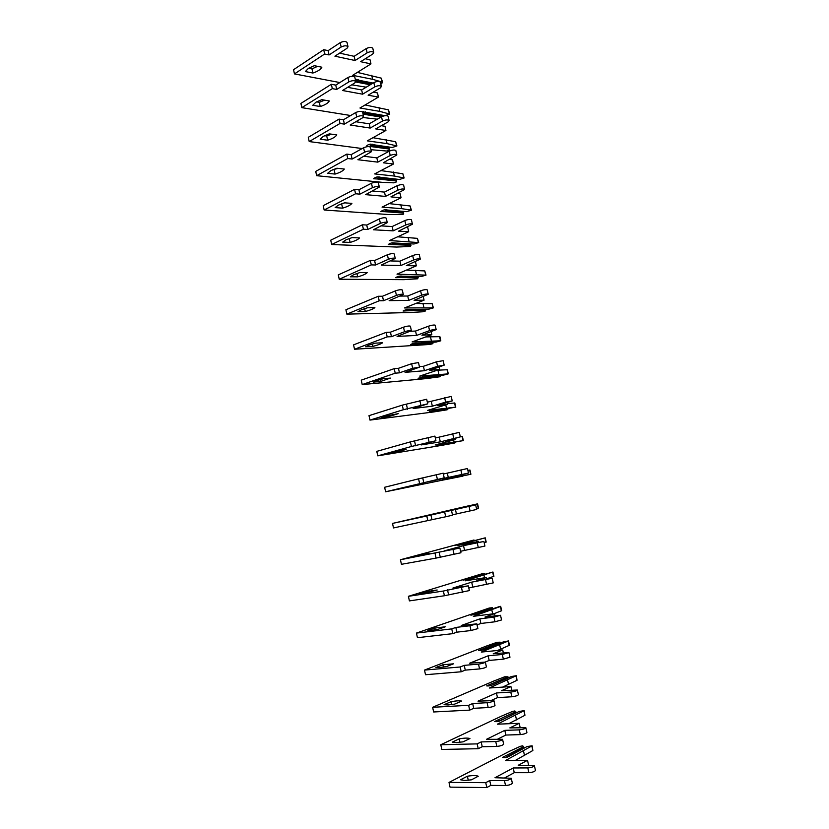 <?xml version="1.0" encoding="UTF-8"?>
<svg xmlns="http://www.w3.org/2000/svg" width="829" height="829" viewBox="0 0 829 829"><rect width="100%" height="100%" fill="white"/><g stroke="black" fill="none" stroke-linecap="round" stroke-linejoin="round"><path stroke-width="1.24" d="M308.429 68.372L305.352 71.574L312.885 73.035C317.662 71.47 320.657 69.532 321.859 67.211L314.326 65.698L308.429 68.372M380.729 83.47L382.107 83.004L382.21 82.102L372.615 79.304L352.657 75.325L370.957 63.906L360.636 61.698L372.698 54.082L373.765 52.559C372.522 51.284 370.314 51.377 367.143 52.838L355.081 60.507L334.906 56.185L346.978 48.32L348.014 46.787C346.698 45.419 344.408 45.491 341.144 47.015L329.072 54.942L324.657 53.999L294.461 73.916L339.849 82.558M382.573 82.392L381.319 78.154L357.361 72.392M371.744 83.864L356.46 80.879L356.097 79.252M355.278 79.356L358.574 80.206L358.097 79.48M356.46 80.879L355.745 81.936M373.081 83.055L358.574 80.206M351.734 84.827L366.252 87.19M370.231 84.776L355.734 81.967M308.668 68.216L311.973 68.869L317.6 66.351M348.014 46.787L347.05 42.455C345.734 41.077 343.444 41.149 340.18 42.673L328.118 50.642L323.704 49.678L293.539 69.709L294.461 73.916M373.765 52.559L372.812 48.331C371.568 47.035 369.361 47.129 366.19 48.6L354.138 56.31L339.579 53.139M370.957 63.906L370.035 59.771L365.309 58.745M372.615 79.304L371.724 75.315M355.081 60.507L354.138 56.31M329.072 54.942L328.118 50.642M324.657 53.999L323.704 49.678M311.973 68.869L312.885 73.035M315.859 102.268L312.74 105.293L320.243 106.526C325.041 104.993 328.066 103.138 329.31 100.972L321.797 99.677L315.859 102.268M362.325 111.749L385.102 115.666L389.723 114.081L379.827 111.387L359.952 108.008L378.418 97.086L368.138 95.2L380.314 87.926L381.413 86.496C380.19 85.325 377.983 85.449 374.791 86.858L362.605 94.185L342.512 90.506L354.708 82.993L355.776 81.543C354.48 80.299 352.19 80.403 348.905 81.874L336.709 89.439L332.315 88.63L301.818 107.646L350.667 115.521M389.723 114.081L388.469 109.853L365.092 104.962M382.107 116.495L381.827 115.117M382.045 116.091L363.641 113.045L363.32 111.594M365.776 112.443L365.309 111.78M363.641 113.045L363.009 113.987M363.009 117.511L377.33 119.179M380.967 117.107L363.05 114.153M316.543 101.863L319.32 102.33L324.564 100.154M355.776 81.543L354.802 77.19C353.506 75.926 351.216 76.03 347.931 77.501L335.755 85.118L331.351 84.289L300.896 103.418L301.818 107.646M381.413 86.496L380.449 82.247C379.226 81.055 377.019 81.18 373.827 82.599L361.662 89.967L347.652 87.346M378.418 97.086L377.485 92.931L373.268 92.143M379.827 111.387L378.926 107.366M362.605 94.185L361.662 89.967M336.709 89.439L335.755 85.118M332.315 88.63L331.351 84.289M319.32 102.33L320.243 106.526M323.341 136.35L320.17 139.199L327.642 140.215C332.47 138.712 335.517 136.94 336.792 134.909L329.31 133.863L323.341 136.35M367.216 146.671L366.356 146.153C368.242 144.246 370.47 143.749 373.019 144.66L392.262 147.489L396.904 145.945L387.07 143.624L367.278 140.868L385.92 130.464L375.692 128.899L387.982 121.967L389.102 120.63C387.899 119.573 385.692 119.718 382.48 121.075L370.18 128.06L350.18 125.013L362.491 117.863L363.579 116.516C362.304 115.376 360.014 115.521 356.708 116.93L344.387 124.132L340.014 123.469L309.217 141.572L362.2 148.546M396.904 145.945L395.651 141.718L372.957 137.697M370.977 149.697L386.708 151.033L389.361 150.059L388.998 147.044M389.184 147.873L370.864 145.386L370.584 144.122M373.019 144.868L372.573 144.256M370.864 145.386L369.247 146.64M389.361 149.054L370.117 146.464M324.564 135.697L326.719 135.987L331.455 134.163M363.579 116.516L362.594 112.133C361.33 110.982 359.04 111.117 355.734 112.537L343.434 119.79L339.051 119.107L308.284 137.313L309.217 141.572M389.102 120.63L388.138 116.35C386.936 115.272 384.729 115.428 381.516 116.785L369.237 123.822L355.838 121.728M385.92 130.464L384.977 126.277L381.34 125.707M387.07 143.624L386.159 139.593M370.18 128.06L369.237 123.822M344.387 124.132L343.434 119.79M340.014 123.469L339.051 119.107M326.719 135.987L327.642 140.215M330.864 170.629L327.642 173.302L335.082 174.08C339.931 172.619 343.009 170.94 344.325 169.054L336.875 168.235L330.864 170.629M396.366 179.82L378.117 177.893L377.371 178.981L373.62 178.763C375.547 176.992 377.775 176.484 380.314 177.271L399.464 179.489L404.127 177.976L394.355 176.049L374.646 173.914L393.464 164.018L383.278 162.795L396.832 154.95C395.651 154.007 393.443 154.184 390.21 155.5L377.796 162.132L357.879 159.728L371.423 151.686C370.18 150.671 367.889 150.847 364.563 152.204L352.118 159.044L347.765 158.515L316.657 175.686L382.169 182.328L393.848 182.836L396.511 181.893L396.21 179.137M404.127 177.976L402.873 173.758L380.967 170.587M378.117 177.893L377.879 176.826M380.304 177.458L379.869 176.909M396.542 180.981L377.371 178.981M332.802 169.696L338.222 168.38M371.423 151.686L370.439 147.272C369.195 146.246 366.905 146.412 363.579 147.78L351.154 154.66L346.791 154.121L315.725 171.406L316.657 175.686M396.832 154.95L395.858 150.65C394.687 149.686 392.48 149.873 389.247 151.179L376.843 157.862L364.19 156.287M393.464 164.018L392.521 159.81L389.578 159.448M394.355 176.049L393.443 171.986M377.796 162.132L376.843 157.862M352.118 159.044L351.154 154.66M347.765 158.515L346.791 154.121M334.149 169.841L335.082 174.08M338.429 205.115L335.154 207.602L342.574 208.152C347.434 206.711 350.543 205.126 351.9 203.395L344.481 202.815L338.429 205.115M403.588 211.934L385.423 210.587L384.666 211.675L380.925 211.561C382.884 209.903 385.122 209.405 387.64 210.058L406.697 211.654L411.381 210.193L401.671 208.649L382.055 207.136L401.049 197.768L390.915 196.877L404.604 189.478C403.454 188.649 401.246 188.857 397.993 190.11L385.454 196.4L365.63 194.649L379.319 187.064C378.097 186.173 375.817 186.38 372.459 187.686L359.89 194.152L355.558 193.768L324.139 209.996L389.381 214.597L403.215 214.328L403.464 211.416M411.381 210.193L410.127 205.975L389.174 203.623M385.423 210.587L385.226 209.706M403.744 213.063L384.666 211.675M341.299 203.851L344.802 202.836M379.319 187.064L378.335 182.629C377.102 181.727 374.822 181.924 371.465 183.24L358.916 189.748L354.574 189.344L323.206 205.696L324.139 209.996M404.604 189.478L403.63 185.147C402.479 184.307 400.272 184.515 397.018 185.779L384.49 192.1L372.729 191.022M401.049 197.768L400.096 193.54L397.993 193.344M401.671 208.649L400.759 204.566M385.454 196.4L384.49 192.1M359.89 194.152L358.916 189.748M355.558 193.768L354.574 189.344M341.631 203.882L342.574 208.152M346.035 239.799L342.709 242.099L350.097 242.41C354.988 241.011 358.128 239.519 359.517 237.933L352.128 237.591L346.035 239.799M410.842 244.234L392.759 243.467L392.003 244.545L388.273 244.534C390.272 243.011 392.511 242.503 395.008 243.032L413.982 243.995L418.686 242.576L389.506 240.545L408.676 231.705L398.594 231.156L412.427 224.203C411.298 223.488 409.091 223.737 405.816 224.928L393.153 230.856L373.423 229.778L387.267 222.649C386.065 221.882 383.775 222.131 380.407 223.374L367.713 229.467L363.392 229.229L331.673 244.514L396.635 247.052L410.428 246.462L410.759 243.861M418.686 242.576L417.433 238.358L397.619 236.804M392.759 243.467L392.604 242.773M410.997 245.332L392.003 244.545M387.267 222.649L386.262 218.193C385.07 217.405 382.78 217.644 379.413 218.897L366.729 225.032L362.408 224.783L330.73 240.192L331.673 244.514M412.427 224.203L411.453 219.851C410.314 219.125 408.106 219.364 404.832 220.566L392.19 226.535L381.527 225.913M408.676 231.705L407.723 227.457L406.666 227.395M409.039 241.436L408.117 237.322M393.153 230.856L392.19 226.535M367.713 229.467L366.729 225.032M363.392 229.229L362.408 224.783M349.237 238.493L350.097 242.41M353.693 274.679L350.315 276.803L357.672 276.865C362.584 275.497 365.744 274.098 367.174 272.668L359.827 272.565L353.693 274.679M418.137 276.699L400.138 276.513L399.371 277.601L395.661 277.694C397.692 276.295 399.941 275.788 402.407 276.181L421.298 276.513L426.023 275.124L396.998 274.15L416.355 265.84L406.314 265.632L420.293 259.135C419.194 258.534 416.987 258.814 413.681 259.954L400.904 265.518L381.257 265.104L395.257 258.461C394.086 257.819 391.796 258.088 388.397 259.28L375.578 264.99L371.278 264.897L339.237 279.228L403.92 279.674L417.692 278.782L418.085 276.482M426.023 275.124L424.769 270.917L406.407 270.109M418.293 277.767L399.371 277.601M395.257 258.461L394.252 253.975C393.081 253.311 390.791 253.581 387.392 254.783L374.594 260.534L370.294 260.43L338.294 274.876L339.237 279.228M420.293 259.135L419.308 254.752C418.199 254.14 415.992 254.41 412.697 255.57L399.93 261.176L390.656 260.938M416.438 274.389L415.516 270.264M416.355 265.84L415.422 261.684M400.904 265.518L399.93 261.176M375.578 264.99L374.594 260.534M371.278 264.897L370.294 260.43M356.916 273.446L357.672 276.865M361.392 309.766L357.962 311.694L365.288 311.528C370.211 310.191 373.413 308.885 374.884 307.6L367.568 307.756L361.392 309.766M425.474 309.341L407.557 309.756L406.79 310.834L403.091 311.03C405.163 309.756 407.412 309.258 409.858 309.518L428.645 309.207L433.401 307.86L404.542 307.942L424.065 300.171L414.075 300.305L428.21 294.264C427.132 293.787 424.925 294.088 421.598 295.186L408.697 300.378L389.143 300.647L403.288 294.471C402.148 293.953 399.858 294.264 396.438 295.404L383.495 300.72L379.216 300.782L346.854 314.139L411.257 312.481L422.79 311.766L425.515 310.948L425.464 309.279M433.401 307.86L432.147 303.663L415.692 303.497M425.619 310.378L406.79 310.834M403.288 294.471L402.283 289.963C401.132 289.425 398.853 289.736 395.423 290.875L382.501 296.243L378.221 296.285L345.9 309.756L346.854 314.139M428.21 294.264L427.215 289.86C426.137 289.362 423.93 289.673 420.604 290.772L407.723 296.015L400.303 296.077M423.888 307.528L422.956 303.383M424.065 300.171L423.267 296.616M408.697 300.378L407.723 296.015M383.495 300.72L382.501 296.243M379.216 300.782L378.221 296.285M364.636 308.595L365.288 311.528M369.133 345.051L365.651 346.802L372.946 346.377C377.9 345.082 381.133 343.869 382.635 342.75L375.35 343.144L369.133 345.051M417.267 343.04L415.018 343.175L414.251 344.253L410.562 344.553C412.666 343.413 414.925 342.916 417.35 343.04L436.044 342.076L440.821 340.781L412.117 341.921L431.826 334.698L421.888 335.185L436.168 329.61C435.111 329.248 432.904 329.579 429.557 330.616L416.531 335.444L397.081 336.398L411.381 330.709C410.262 330.325 407.972 330.667 404.521 331.735L391.454 336.678L387.195 336.885L354.522 349.247L430.116 344.429L432.862 343.652L432.862 342.253M440.821 340.781L439.888 336.657L425.764 336.916M432.987 343.175L414.251 344.253M411.381 330.709L410.365 326.17C409.236 325.766 406.956 326.098 403.505 327.186L390.449 332.17L386.19 332.356L353.558 344.854L354.522 349.247M436.168 329.61L435.173 325.175C434.106 324.802 431.909 325.134 428.562 326.18L415.547 331.051L410.676 331.268M431.37 340.854L430.438 336.678M431.826 334.698L431.173 331.755M416.531 335.444L415.547 331.051M391.454 336.678L390.449 332.17M387.195 336.885L386.19 332.356M372.408 343.962L372.946 346.377M376.926 380.552L373.382 382.107L380.646 381.433L390.428 378.097L383.185 378.739L376.926 380.552M422.438 376.905L421.754 377.858L418.075 378.262L424.883 376.749L443.484 375.122L448.282 373.869L419.733 376.086L439.639 369.423L429.743 370.262L444.178 365.154L437.567 366.263L424.417 370.708L405.06 372.356L419.515 367.164L412.666 368.294L399.454 372.832L395.215 373.195L362.221 384.573L426.033 378.625L439.712 376.78L440.303 375.413M448.282 373.869L447.349 369.724L437.225 370.221M440.396 376.138L421.754 377.858M419.515 367.164L418.49 362.594L411.64 363.713L398.459 368.304L394.21 368.646L361.257 380.148L362.221 384.573M444.178 365.154L443.173 360.698L436.562 361.796L423.432 366.294L419.391 366.615M438.893 374.366L437.95 370.159M439.639 369.423L439.111 367.102M424.417 370.708L423.432 366.294M399.454 372.832L398.459 368.304M395.215 373.195L394.21 368.646M380.221 379.527L380.646 381.433M384.76 416.262L381.164 417.619L388.386 416.697L398.272 413.64L384.76 416.262M429.816 410.935L429.287 411.65L455.784 407.143L427.401 410.448L447.484 404.345L437.639 405.547L452.23 400.904L445.619 402.117L432.344 406.189L413.08 408.542L427.702 403.837L403.298 409.733L369.972 420.096L433.484 411.972L447.132 409.806L447.774 408.759M455.784 407.143L454.841 402.977L447.328 403.661M447.847 409.288L429.287 411.65M427.702 403.837L426.676 399.236L402.283 405.153L368.998 415.65L369.972 420.096M452.23 400.904L451.225 396.428L427.339 402.21M446.468 408.055L445.753 404.873M447.484 404.345L447.1 402.645M432.344 406.189L431.349 401.744M407.516 409.215L406.5 404.656M403.298 409.733L402.283 405.153M388.086 415.308L388.386 416.697M392.635 452.178L388.998 453.339L396.179 452.168L406.158 449.411L392.635 452.178M437.225 445.183L463.328 440.603L435.111 445.007L455.38 439.463L445.587 441.028L460.333 436.873L440.323 441.867L421.163 444.935L435.93 440.727L411.422 446.489L377.765 455.836L440.987 445.494L454.582 443.007L455.297 442.282M463.328 440.603L462.375 436.406L460.292 436.676M455.339 442.624L436.873 445.629M435.93 440.727L434.904 436.106L410.396 441.878L376.791 451.359L377.765 455.836M460.333 436.873L459.318 432.365L435.329 438.023M454.074 441.94L453.629 439.94M455.38 439.463L455.142 438.406M440.323 441.867L439.318 437.401M415.619 445.815L414.604 441.225M411.422 446.489L410.396 441.878M395.993 451.297L396.179 452.168M400.562 488.302L414.096 485.379L400.562 488.302M444.645 479.618L470.903 474.24L442.862 479.763L468.478 473.058L429.287 481.545L444.22 477.856L385.609 491.784L462.851 476.001M470.903 474.24L469.96 470.033L467.888 470.406M462.862 476.136L444.499 479.794M444.22 477.856L443.173 473.204L418.572 478.83L384.625 487.276L385.609 491.784M468.478 473.058L467.463 468.52L443.36 474.033M461.732 476.012L461.556 475.224M448.344 477.763L447.339 473.266M423.774 482.633L422.749 478.022M419.598 483.462L418.572 478.83M407.536 520.094L421.08 517.027L407.536 520.094M469.504 505.649L447.587 510.695L477.577 503.835L478.53 508.073L476.478 508.571M477.577 503.835L449.681 510.343L475.649 504.892L426.79 516.001L392.511 523.41L469.494 505.607M475.649 504.892L476.675 509.452L452.458 514.809M451.504 510.519L452.551 515.203L445.712 516.768L393.495 527.938L392.511 523.41M456.416 513.866L455.401 509.348M431.971 519.679L430.945 515.037M427.816 520.664L426.79 516.001M415.557 556.622L411.754 557.212L418.842 555.295L429.101 553.399L415.557 556.622M462.147 543.834L485.234 537.824L486.198 542.083L484.167 542.694M485.234 537.824L457.515 545.472L478.333 541.586L468.706 544.218L483.898 541.482L463.515 545.637L444.645 550.788L459.888 548.062L400.438 559.751L474.012 539.99L455.308 545.337L462.147 543.783M483.898 541.482L484.924 546.062L460.603 551.275M459.888 548.062L460.934 552.777L436.095 558.093L401.433 564.311L400.438 559.751M476.54 541.928L476.198 540.404M478.52 542.394L478.333 541.586M464.53 550.187L463.515 545.637M440.22 556.943L439.194 552.28M436.095 558.093L435.059 553.409M418.842 555.295L418.987 555.958M423.619 593.377L419.754 593.761L426.811 591.574L437.173 589.989L423.619 593.377M469.929 578.694L492.944 572.01L493.908 576.29L486.696 578.777M492.944 572.01L465.39 580.797L486.416 577.512L476.83 580.518L492.188 578.279L471.67 582.145L452.914 588.041L468.312 585.844L443.37 591.036L408.407 596.31L481.628 573.906L484.747 573.513L463.069 580.176L469.929 578.601M466.665 579.108L467.338 579.471M492.188 578.279L493.224 582.901L468.789 587.968M468.312 585.844L469.369 590.58L444.417 595.75L409.412 600.901L408.407 596.31M484.592 577.792L483.97 575.025M486.737 578.984L486.416 577.512M472.696 586.725L471.67 582.145M448.52 594.445L447.484 589.74M444.417 595.75L443.37 591.036M426.811 591.574L427.08 592.787M431.733 630.351L427.816 630.517L434.831 628.071L445.287 626.797L438.282 629.263L431.733 630.351M477.742 613.761L500.063 606.372L500.695 606.372L501.659 610.683L494.094 613.698M500.695 606.372L473.318 616.33L494.53 613.647L485.006 617.035L500.519 615.305L493.929 617.118L479.877 618.869L461.225 625.512L476.799 623.854L469.97 625.75L455.826 627.439L451.743 628.89L416.438 633.087L489.286 608.009L492.447 607.75L470.882 615.211L477.753 613.615M492.654 608.393L492.447 607.75M474.457 614.03L475.411 614.558M500.519 615.305L501.566 619.957L494.975 621.781L480.913 623.47L477.027 624.879M476.799 623.854L477.867 628.62L471.027 630.527L456.872 632.164L452.789 633.646L417.443 637.698L416.438 633.087M492.706 613.874L491.794 609.843M495.017 615.792L494.53 613.647M480.913 623.47L479.877 618.869M456.872 632.164L455.826 627.439M452.789 633.646L451.743 628.89M434.831 628.071L435.215 629.833M439.898 667.542L435.919 667.5L442.893 664.775L453.453 663.822L446.489 666.568L439.898 667.542M485.607 649.034L503.493 641.833L508.488 640.941L509.462 645.273L497.535 650.496M508.488 640.941L481.286 652.071L502.706 649.988L493.234 653.77L508.913 652.558L502.322 654.475L488.136 655.812L469.597 663.221L485.338 662.091C484.457 662.91 482.177 663.583 478.499 664.112L464.23 665.366L460.168 666.982L424.5 670.091L485.856 646.268L496.975 642.299L500.177 642.185L478.737 650.454C481.172 650.547 483.483 650.029 485.69 648.9L485.618 648.827M500.447 643.024L500.177 642.185M485.607 649.014L483.483 649.843L482.291 649.159M508.913 652.558L509.97 657.231L503.369 659.159L489.172 660.444L485.276 662.019M485.338 662.091L486.405 666.889C485.525 667.728 483.255 668.402 479.576 668.92L465.276 670.122L461.225 671.77L425.515 674.723L424.5 670.091M500.654 649.252L499.659 644.858M503.338 652.806L502.706 649.988M489.172 660.444L488.136 655.812M465.276 670.122L464.23 665.366M461.225 671.77L460.168 666.982M442.893 664.775L443.411 667.107M448.106 704.961L444.064 704.702L451.007 701.707C456.199 700.774 459.753 700.567 461.67 701.075L454.748 704.101L448.106 704.961M493.504 684.526L511.296 676.547L516.322 675.697L517.037 680.288L502.602 687.117M516.322 675.697L489.307 688.018L510.923 686.547L501.514 690.723L517.358 690.029C516.55 690.93 514.353 691.604 510.768 692.06L496.447 692.971L478.012 701.158L493.918 700.578C493.068 701.531 490.789 702.246 487.1 702.702L472.675 703.52L468.634 705.313L432.624 707.303L493.638 681.096L504.716 676.785L507.959 676.796L486.633 685.884C489.11 686.132 491.431 685.614 493.607 684.329L493.535 684.236M491.421 685.396L508.291 677.853L507.959 676.796M490.177 684.474L491.369 685.179M517.358 690.029L518.415 694.733C517.607 695.645 515.41 696.329 511.825 696.774L497.483 697.635L491.39 700.37M493.918 700.578L494.996 705.406C494.146 706.381 491.877 707.096 488.177 707.551L473.732 708.308L469.701 710.121L433.64 711.976L432.624 707.303M508.56 684.495L507.576 680.081M511.711 690.06L510.923 686.547M497.483 697.635L496.447 692.971M473.732 708.308L472.675 703.52M469.701 710.121L468.634 705.313M451.007 701.707L451.65 704.598M456.364 742.597L452.271 742.131L459.173 738.857C464.385 737.965 467.97 737.862 469.939 738.546L463.048 741.851L456.364 742.597M501.441 720.225L519.151 711.448L524.197 710.65L524.933 715.292L508.664 723.738M524.197 710.65L497.369 724.173L519.192 723.323L509.835 727.893L525.845 727.727C525.068 728.764 522.871 729.479 519.255 729.872L504.799 730.359L486.478 739.323L502.561 739.302C501.742 740.401 499.462 741.147 495.742 741.54L481.172 741.914L477.162 743.882L440.79 744.743L501.472 716.132L512.509 711.458L514.778 710.95L515.783 711.614L494.571 721.531C497.089 721.924 499.421 721.396 501.566 719.966L501.493 719.852M516.156 712.878L515.783 711.614M516.125 712.702L499.4 721.147M498.105 719.997L499.296 720.712M525.845 727.727L526.912 732.463C526.135 733.51 523.938 734.225 520.322 734.608L505.845 735.054L497.846 739.012M502.561 739.302L503.649 744.152C502.83 745.271 500.55 746.027 496.82 746.421L482.24 746.732L478.229 748.711L441.816 749.447L440.79 744.743M516.529 719.935L515.524 715.489M520.135 727.53L519.192 723.323M505.845 735.054L504.799 730.359M482.24 746.732L481.172 741.914M478.229 748.711L477.162 743.882M459.173 738.857L459.929 742.318M464.675 780.472L460.52 779.778L467.38 776.224C472.623 775.374 476.25 775.384 478.25 776.245L471.411 779.84L464.675 780.472M509.41 756.152L527.047 746.556L532.125 745.799L532.86 750.504L515.317 760.442M532.125 745.799L505.483 760.545L527.503 760.317L518.208 765.291L534.384 765.664C533.638 766.835 531.441 767.581 527.804 767.913L513.203 767.975L494.996 777.726L511.255 778.255C510.467 779.509 508.187 780.296 504.436 780.628L489.732 780.545L485.742 782.68L449.007 782.421L509.338 751.354L520.332 746.328L522.612 745.82L523.648 746.618L502.561 757.374C505.12 757.913 507.452 757.395 509.576 755.81L509.493 755.675M524.073 748.1L523.648 746.618M524.001 747.758L507.275 756.442L507.421 757.105M506.073 755.727L507.275 756.442M527.503 760.317L528.55 764.96L528.042 765.229M534.384 765.664L535.461 770.421C534.715 771.602 532.519 772.359 528.881 772.68L514.26 772.69L504.902 777.757M511.255 778.255L512.353 783.146C511.555 784.421 509.286 785.208 505.535 785.529L490.799 785.395L486.81 787.55L450.033 787.135L449.007 782.421M524.529 755.571L523.524 751.105M514.26 772.69L513.203 767.975M490.799 785.395L489.732 780.545M486.81 787.55L485.742 782.68M467.38 776.224L468.271 780.276M382.21 82.102L381.319 78.154M367.143 52.838L366.19 48.6M341.144 47.015L340.18 42.673M389.361 113.822L388.469 109.853M374.791 86.858L373.827 82.599M348.905 81.874L347.931 77.501M396.552 145.717L395.651 141.718M382.48 121.075L381.516 116.785M356.708 116.93L355.734 112.537M403.775 177.779L402.873 173.758M390.21 155.5L389.247 151.179M364.563 152.204L363.579 147.78M411.039 210.006L410.127 205.975M397.993 190.11L397.018 185.779M372.459 187.686L371.465 183.24M418.344 242.42L417.433 238.358M405.816 224.928L404.832 220.566M380.407 223.374L379.413 218.897M425.691 275L424.769 270.917M413.681 259.954L412.697 255.57M388.397 259.28L387.392 254.783M433.08 307.766L432.147 303.663M421.598 295.186L420.604 290.772M396.438 295.404L395.423 290.875M440.5 340.709L439.567 336.584M429.557 330.616L428.562 326.18M404.521 331.735L403.505 327.186M447.961 373.827L447.028 369.682M437.567 366.263L436.562 361.796M412.666 368.294L411.64 363.713M455.473 407.132L454.53 402.956M445.619 402.117L444.613 397.63M420.852 405.08L419.826 400.469M463.017 440.624L462.074 436.427M453.722 438.189L452.707 433.671M429.08 442.085L428.054 437.443M470.613 474.292L469.66 470.074M461.877 474.468L460.851 469.919M437.37 479.307L436.334 474.644M478.24 508.146L477.286 503.908M470.074 510.965L469.048 506.395M445.712 516.768L444.665 512.073M485.918 542.197L484.955 537.928M478.323 547.679L477.297 543.078M454.095 554.456L453.048 549.731M493.628 576.424L492.664 572.134M486.623 584.621L485.587 579.989M462.541 592.372L461.484 587.626M501.39 610.859L500.415 606.538M494.975 621.781L493.929 617.118M471.027 630.527L469.97 625.75M509.193 645.47L508.218 641.138M503.369 659.159L502.322 654.475M479.576 668.92L478.499 664.112M517.037 680.288L516.052 675.925M511.825 696.774L510.768 692.06M488.177 707.551L487.1 702.702M524.933 715.292L523.938 710.909M520.322 734.608L519.255 729.872M496.82 746.421L495.742 741.54M532.86 750.504L531.866 746.09M528.881 772.68L527.804 767.913M505.535 785.529L504.436 780.628"/></g></svg>
